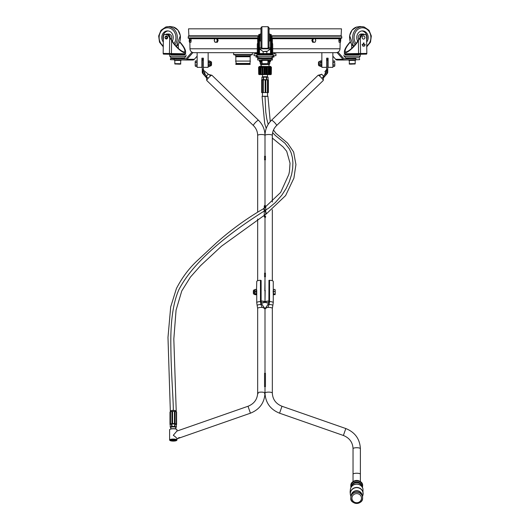 <?xml version="1.0" encoding="UTF-8"?>
<svg xmlns="http://www.w3.org/2000/svg" width="530" height="530" viewBox="0 0 530 530"><rect width="100%" height="100%" fill="white"/><g stroke="black" fill="none" stroke-linecap="round" stroke-linejoin="round"><path stroke-width="0.79" d="M258.203 393.565A3.67 0.947 -0 0 1 257.666 393.068A3.67 0.947 -0 0 1 261.336 392.114A3.67 0.947 -0 0 1 265 393.068L265 387.046A3.67 0.947 180 0 0 264.543 386.582L264.543 373.325L265.457 373.325L265.457 386.582A3.67 0.947 180 0 0 265 387.046L265 393.068A3.67 0.947 -0 0 1 268.67 392.114A3.67 0.947 -0 0 1 272.334 393.068C272.652 399.368 275.865 403.767 281.986 406.265L345.812 428.545C355.007 432.261 359.863 438.973 360.38 448.671L360.38 481.624M264.463 308.698L264.47 307.844L262.761 307.506L265 308.586L265 373.325L265 308.586L267.239 307.506L265.788 307.639L265.53 308.698M262.761 307.506A3.67 0.947 180 0 0 262.198 307.453A3.67 0.947 180 0 0 261.336 307.426A3.67 0.947 180 0 0 257.666 308.38A3.67 0.947 180 0 0 257.666 308.42L257.169 305.591A4.048 1.047 -0 0 1 257.169 305.585A4.048 1.047 -0 0 1 260.846 304.498A1.285 0.331 -0 0 1 260.998 304.498A1.285 0.331 -0 0 1 262.237 304.79A1.285 0.331 -0 0 1 262.244 304.803L261.111 301.669L260.462 301.543L260.846 304.498L262.198 307.453M268.425 302.948A3.67 0.947 0 0 1 265 302.001A3.67 0.947 0 0 1 268.67 301.053A3.67 0.947 0 0 1 268.882 301.053M265.172 290.612L265 302.001A3.67 0.947 0 0 1 261.575 302.948M261.118 301.053A3.67 0.947 0 0 1 265 302.001L265 277.197A3.67 0.947 180 0 0 264.543 276.74L264.543 273.195L265.457 273.195L265.457 276.74A3.67 0.947 180 0 0 265 277.197L264.828 290.612M265 160.265L265 207.76L265 160.265A3.67 0.947 180 0 0 264.543 159.802L264.543 156.257L265.457 156.257L265.457 159.802A3.67 0.947 180 0 0 265 160.265M265 214.584L265 273.195L265 214.584M257.666 212.079L257.666 135.461A3.67 0.947 0 0 1 261.33 134.507A3.67 0.947 0 0 1 265 135.461L265 156.257L265 135.461A3.67 0.947 0 0 1 268.67 134.507A3.67 0.947 0 0 1 272.334 135.461L272.334 202.029M270.128 74.604L259.455 74.551M264.245 74.564L266.192 74.551M266.252 74.564L266.398 66.873L266.007 66.535L266.053 74.604L267.332 74.246L267.372 67.284L267.12 66.535L266.842 66.873L266.842 74.366L266.842 66.873M268.637 74.366L268.637 66.873L268.644 74.425L270.234 74.405L269.995 66.873L269.995 74.366L270.538 74.246L270.644 67.284L269.995 66.873M259.746 66.72L258.991 67.284L259.104 74.246L259.21 74.604L260.76 74.425L260.76 66.873L260.76 74.366M260.76 66.873L260.654 66.535L260.117 67.284L260.21 74.246L263.012 74.551M264.364 66.873L264.364 74.366L264.033 66.535L263.947 74.246L265 74.604M261.336 65.587L261.336 66.535L261.33 65.587L260.965 65.587L260.965 64.574L269.107 64.448L260.449 64.196L269.551 64.196L269.551 63.759M268.895 66.535L269.035 64.574M260.449 64.196L260.449 63.759M273.116 55.683L275.951 55.683L275.951 53.855L272.672 53.855M257.328 53.855L254.049 53.855L254.049 55.683L256.884 55.683M267.928 63.759L269.77 63.573L269.77 62.407L267.935 62.407M262.065 63.573L260.23 63.573L262.072 63.759M267.935 63.573L269.77 63.573M250.14 63.686L235.837 63.686L235.837 64.415L250.14 64.415L250.14 63.686M252.346 52.675L252.346 54.511L233.637 54.511L233.637 52.675L235.625 52.675M235.506 54.882L251.975 54.882L234.002 54.882L233.637 54.511M236.069 63.441L249.908 63.441L250.326 61.083L235.651 61.083L236.36 63.686M272.705 48.786L340.028 48.786C339.763 51.152 338.438 52.45 336.066 52.675L272.705 52.675M257.295 52.675L193.934 52.675A3.962 3.962 0 0 1 189.972 48.786L189.859 42.261M256.017 57.154L256.937 57.154L256.017 57.154M257.361 57.154L257.852 56.988M256.918 55.869L256.017 55.869L256.017 56.988M257.295 53.265L255.645 53.265L255.645 52.675M272.148 56.988L273.983 56.988L272.639 57.154M273.082 55.869L273.983 55.869L273.983 56.988M210.158 61.553L210.158 65.813L211.073 65.813L211.073 61.553L210.158 61.553L209.794 60.93L209.794 66.436L208.502 66.436L208.502 65.058L209.794 65.058M203.368 70.762L203.368 67.35L208.138 67.35L208.138 52.675M208.138 61.553L208.502 60.93L208.502 65.058M208.502 62.308L209.794 62.308M208.502 60.93L209.794 60.93M319.842 61.553L318.927 61.553L318.927 65.813L319.842 65.813L320.206 66.436L320.206 60.93L319.842 65.813M321.862 61.553L321.498 66.436L321.498 60.93L321.862 61.553M321.498 66.436L320.206 66.436M321.498 65.058L320.206 65.058M321.498 60.93L320.206 60.93M321.498 62.308L320.206 62.308M211.073 62.215L211.53 62.215L211.53 65.15L211.073 65.15M211.53 65.15L211.53 62.215M195.192 65.76L195.192 63.713L195.192 65.76M195.404 60.93L195.192 61.632L195.404 60.93L196.915 60.93L196.915 65.084L195.404 65.084M195.404 62.335L195.192 63.713L195.192 61.632L195.404 62.335L196.915 62.335M196.915 65.084L196.915 66.436L195.404 66.436M196.915 61.593L197.133 67.35L201.903 67.35L201.903 58.167L203.368 58.167L203.368 69.49A1.464 1.418 180 0 0 203.772 70.463L208.376 74.253M318.47 62.215L318.47 65.15L318.47 62.215L318.927 62.215M327.732 62.215L328.096 62.215M334.808 65.746L334.808 63.686L334.808 65.746M334.596 62.308L334.808 63.686L334.596 62.308L333.085 62.308L333.085 60.93L334.596 60.93L334.808 61.619L334.596 60.93M334.596 65.058L333.085 65.058L333.085 66.436L334.596 66.436M333.085 65.058L333.085 62.308M321.862 52.675L321.862 67.35L326.632 67.35L326.632 58.167L328.096 58.167L328.096 67.35L332.866 67.35L333.085 61.593M264.265 66.535L264.622 66.535M261.416 66.389L262.767 66.535M262.668 66.389L262.138 66.389M269.101 66.535L269.604 66.389M269.883 66.389L270.419 66.389M270.008 66.535L270.419 66.535L270.008 66.535M260.475 66.389L260.469 74.24L259.654 74.246L259.554 67.284L260.329 66.535L259.832 66.389L260.475 66.389M260.786 66.389L261.138 66.389M260.164 66.389L259.832 66.535M270.691 66.535L271.406 67.284L270.671 66.535L260.124 66.389M267.266 66.535L268.22 66.535M267.067 66.535L267.425 66.389M266.444 66.535L266.895 66.535M264.748 66.535L265.364 66.535M259.309 66.535L258.594 67.284L258.713 74.246L259.21 74.604L258.845 74.246L259.349 74.24L259.236 67.277L258.726 67.284L259.435 66.535L258.985 66.767M260.482 74.604L259.654 74.246L260.17 74.604M259.64 74.564L258.845 74.246L258.726 67.284L259.197 66.727M259.236 67.277L259.395 74.366L259.72 74.24M259.627 74.246L259.521 67.284L260.157 66.535L259.422 66.767M262.41 66.873L262.165 74.366L262.39 66.72L261.833 67.284L260.965 67.284L261.489 66.535L261.098 66.873M261.489 74.604L261.111 74.246L261.032 67.284L261.489 66.535L260.654 66.535M261.257 74.564L261.038 74.246L262.41 74.366M260.72 74.564L261.078 74.425M261.111 66.72L260.528 66.767M262.913 66.873L262.92 74.366M262.834 74.366L264.159 74.24L264.139 67.277L262.867 67.277L263.231 66.535L262.834 66.873M262.953 66.76L262.171 66.767L262.085 67.277L262.138 74.24L262.085 67.277M263.012 66.661L262.171 66.767M262.953 66.767L262.94 74.405M262.323 74.564L262.979 74.564M261.171 66.754L261.038 74.246L262.171 74.604M264.828 74.366L264.828 66.873L264.828 74.425L265.192 74.246L265.185 66.535L264.828 66.873M266.259 74.405L265.185 74.604L265.192 74.246L266.279 74.24L266.298 67.277L265.007 67.277L264.848 66.72L264.159 66.767L264.139 67.277M265.013 66.767L264.159 66.767M264.364 74.366L264.96 74.564M263.006 66.674L262.92 74.24L264.112 74.564M269.724 66.72L269.936 67.284L269.002 67.277L268.803 66.535L267.862 66.535L268.24 67.284L266.398 66.873M267.074 66.767L266.007 66.535L266.298 67.277L266.245 66.767M266.842 74.366L268.796 74.604L269.187 74.246L269.267 67.284L268.803 66.535L268.637 66.873M266.398 74.366L266.948 74.564M266.305 67.277L266.007 74.604M268.882 66.767L268.193 66.74M268.233 74.24L268.299 67.277L268.266 74.246L267.862 74.604L268.882 74.405M268.856 74.564L269.836 74.246L269.366 74.604M268.796 74.604L269.81 74.24M270.956 66.919L270.353 66.535L271.035 67.284L270.393 67.277L269.77 66.72M270.221 66.767L269.737 66.767M270.161 74.564L270.764 74.551M270.015 74.604L271.221 74.246L271.34 67.284L270.75 66.72M270.909 74.366L270.956 72.418M271.406 67.284L271.287 74.246L271.406 67.284L270.929 66.873M270.704 74.564L270.214 74.604M268.326 67.277L268.266 74.246L267.2 74.604M258.905 74.24L259.144 74.604M262.343 79.924L261.919 79.679L261.919 77.148L261.926 79.679L263.311 79.679L263.311 77.148L261.926 77.148L262.443 76.85L268.081 77.148L263.311 77.148M268.074 77.148L268.074 79.679L268.081 77.148M263.615 77.148L263.615 79.679L266.385 79.679L266.385 77.148M266.385 79.679L267.657 79.924M266.689 77.148L266.689 79.679M268.299 79.924L268.299 92.578L268.392 79.924L261.701 79.924M267.438 79.924L267.438 92.578L265.822 92.578L265.822 79.924M265.146 79.924L265.146 92.578L263.317 92.578L263.317 79.924M262.774 79.924L262.774 92.578L261.8 92.578L261.8 79.924M268.299 92.578L267.849 92.578L267.842 79.924L267.849 92.578L267.438 92.578M263.317 92.578L262.774 92.578M265.822 92.578L265.146 92.578M176.225 411.81L176.225 411.141A2.935 0.762 180 0 0 176.192 411.028A2.935 0.762 180 0 0 173.29 410.379A2.935 0.762 180 0 0 170.355 411.134A2.935 0.762 180 0 0 170.355 411.141A2.935 0.762 180 0 0 170.382 411.247M176.225 411.134L173.82 339.094L176.066 310.163L181.757 290.977L190.416 277.097L200.539 265.676L221.467 246.218L266.477 213.762L265.159 210.47C264.218 209.045 263.655 208.489 263.463 208.8L264.735 210.702L268.796 208.052L275.335 202.593L281.854 195.146L286.101 188.528L289.294 181.757L291.632 174.39L292.666 168.401L292.904 162.611L292.421 157.701L291.162 152.872L289.4 148.983L284.988 143.259L275.308 135.441L272.625 132.699M170.355 411.764L167.983 337.418L170.693 306.897L176.417 288.545C181.903 277.879 188.766 268.664 197.021 260.886L216.637 242.647C231.133 229.748 246.735 218.446 263.436 208.747L263.509 208.707M265.318 96.38C268.783 96.321 268.683 96.281 265.013 96.261L264.682 96.261C261.138 96.334 261.35 96.374 265.318 96.38C268.79 96.407 268.683 96.367 265.013 96.268L264.682 96.261M170.209 424.768L170.064 424.609A3.299 0.855 -0 0 1 169.984 424.424A3.299 0.855 -0 0 1 170.203 424.126L170.508 423.967A3.299 0.855 -0 0 1 171.932 423.649L172.575 423.589A3.299 0.855 -0 0 1 174.456 423.629L175.066 423.708A3.299 0.855 -0 0 1 176.298 424.073L176.51 424.238A3.299 0.855 -0 0 1 176.589 424.424A3.299 0.855 -0 0 1 176.377 424.729L176.371 424.808M170.892 424.126A2.657 0.689 -0 0 1 170.932 424.106A2.657 0.689 -0 0 1 173.29 423.735A2.657 0.689 -0 0 1 175.642 424.106A2.657 0.689 -0 0 1 175.682 424.126M172.575 423.589L172.575 411.366A3.299 0.855 -0 0 1 174.456 411.399L174.456 423.629M175.066 423.708L175.066 411.479A3.299 0.855 -0 0 1 176.298 411.85L176.298 424.073M176.563 412.088A3.299 0.855 -0 0 1 176.589 412.201L176.589 424.424M176.51 424.132L176.563 411.962L176.563 424.185M170.508 423.967L170.508 411.744L170.203 424.046M169.984 424.424L169.984 412.201A3.299 0.855 -0 0 1 170.176 411.916M170.508 411.744A3.299 0.855 -0 0 1 171.932 411.419L171.932 423.649M171.932 411.419L172.575 411.366M174.456 411.399L175.066 411.479M170.806 427.597L170.209 427.153A3.081 0.795 -0 0 1 170.209 427.107A3.081 0.795 -0 0 1 170.209 427.061L171.601 426.438A3.081 0.795 -0 0 1 171.899 426.392L174.675 426.392A3.081 0.795 -0 0 1 174.98 426.438L176.364 427.061A3.081 0.795 -0 0 1 176.371 427.107A3.081 0.795 -0 0 1 176.364 427.153L175.768 427.597M171.601 426.438L171.601 423.993L170.852 424.146L170.209 424.616L170.209 427.061M176.364 424.709A3.081 0.795 180 0 0 176.371 424.662A3.081 0.795 180 0 0 176.364 424.616L174.98 423.993A3.081 0.795 180 0 0 174.675 423.947L171.899 423.947A3.081 0.795 180 0 0 171.601 423.993M176.364 427.061L176.364 424.616M174.98 423.993L174.98 426.438M171.899 423.947L171.899 426.392M174.675 426.392L174.675 423.947M254.731 294.203L254.731 289.95L253.81 289.95L253.81 294.203L254.923 294.548M256.745 290.023L256.745 294.137M255.089 290.129L255.089 294.74L255.089 294.024L256.387 294.024L256.387 290.129M256.387 294.74L256.387 294.024L256.387 294.74L255.089 294.74M256.387 289.42L255.089 289.42M256.387 291.368L255.089 291.368M253.81 293.547L253.36 293.547L253.36 290.612L253.81 290.612M253.36 290.612L253.36 293.547M274.984 289.42L275.196 290.394L274.984 289.42L273.473 289.42L273.473 294.74L275.149 294.548M274.984 294.74L275.196 292.692L275.196 294.382M274.984 291.368L275.196 290.394L275.196 292.692L274.984 291.368L273.473 291.368M273.473 294.024L274.984 294.024M273.255 294.097L273.473 289.99M268.478 302.809A3.12 0.808 0 0 1 265.55 302.001A3.12 0.808 0 0 1 268.67 301.192A3.12 0.808 0 0 1 268.882 301.192M268.975 280.502L268.882 301.676L269.538 301.543A4.585 1.186 -0 0 1 273.255 302.709A4.585 1.186 -0 0 1 273.248 302.756A4.585 1.186 -0 0 1 273.248 302.762L272.831 305.585A4.048 1.047 -0 0 1 272.831 305.591A4.048 1.047 -0 0 1 272.824 305.598M268.882 280.423L269.538 280.284A4.585 1.186 -0 0 1 273.255 281.45L273.255 289.99M273.235 293.64L273.116 290.738M269.538 280.284L269.538 301.543L269.154 304.498A4.048 1.047 -0 0 1 272.831 305.585L272.334 308.42A3.67 0.947 180 0 0 272.334 308.38A3.67 0.947 180 0 0 267.816 307.453A3.67 0.947 180 0 0 267.239 307.506M267.849 304.955A1.285 0.331 -0 0 1 267.756 304.796A1.285 0.331 -0 0 1 269.008 304.498A1.285 0.331 -0 0 1 269.154 304.498L267.816 307.453M265.788 307.639L267.763 304.796A1.285 0.331 -0 0 1 267.763 304.796L268.889 301.669M257.176 305.598A4.048 1.047 -0 0 1 257.169 305.591L256.752 302.756A4.585 1.186 -0 0 1 256.752 302.756A4.585 1.186 -0 0 1 256.745 302.709A4.585 1.186 -0 0 1 260.462 301.543L260.462 280.284L261.025 280.502M256.546 289.612L256.745 281.45A4.585 1.186 -0 0 1 260.462 280.284M256.745 290.572L256.765 293.64M281.986 406.265L279.568 413.195C270.373 409.471 265.517 402.767 265 393.068C264.483 402.767 259.627 409.471 250.432 413.195L248.013 406.265L176.848 431.109L173.297 435.289C175.516 436.852 176.735 437.999 176.96 438.721L176.96 440.019A3.67 0.947 180 0 0 173.29 439.065A3.67 0.947 180 0 0 169.62 440.019A3.67 0.947 180 0 0 169.752 440.271A3.67 0.947 180 0 0 169.858 440.35M178.743 437.747L178.895 438.164C177.497 438.595 177.497 438.449 178.895 437.714C180.279 437.435 180.372 437.555 179.16 438.072L178.895 438.164C177.497 438.595 177.497 438.449 178.895 437.714C180.279 437.435 180.372 437.555 179.16 438.072L178.948 438.144M178.444 438.323L177.808 438.449M262.237 304.79L264.569 308.089M175.37 439.801A2.1 0.543 -0 0 1 173.29 440.278A2.1 0.543 -0 0 1 171.203 439.801M173.29 439.529A2.577 0.669 180 0 0 170.806 440.013A2.577 0.669 180 0 0 173.29 440.861A2.577 0.669 180 0 0 175.768 440.013A2.577 0.669 180 0 0 173.29 439.529M176.722 429.406A3.485 0.901 180 0 0 176.649 429.32A3.485 0.901 180 0 0 173.29 428.664A3.485 0.901 180 0 0 169.931 429.32A3.485 0.901 180 0 0 169.858 429.406M169.62 440.019L169.62 429.744A3.67 0.947 -0 0 1 169.752 429.485A3.67 0.947 -0 0 1 173.29 428.79A3.67 0.947 -0 0 1 176.821 429.485A3.67 0.947 -0 0 1 176.96 429.744L176.96 431.069M173.29 439.291A3.485 0.901 -0 0 1 176.649 440.437A3.485 0.901 -0 0 1 173.29 441.099A3.485 0.901 -0 0 1 169.931 440.437A3.485 0.901 -0 0 1 173.29 439.291M176.722 440.35A3.67 0.947 180 0 0 176.821 440.271A3.67 0.947 180 0 0 176.96 440.019M264.543 386.582L265.457 386.582M197.133 62.176L197.133 65.19M208.138 65.19L208.138 62.176M315.502 41.34A1.835 1.405 90 0 0 315.502 39.505A1.835 1.405 90 0 0 314.283 38.591A1.835 1.405 90 0 0 313.064 39.505A1.835 1.405 90 0 0 313.064 41.34A1.835 1.405 90 0 0 314.283 42.261A1.835 1.405 90 0 0 315.502 41.34L314.986 42.261L313.369 42.261L312.554 40.426L313.369 38.591L314.986 38.591L315.8 40.426L315.502 41.34M313.369 42.261L312.647 42.261L311.832 40.426L312.554 40.426M311.832 40.426L312.647 38.591L313.369 38.591M190.966 38.836L190.966 42.016M189.495 38.591L190.946 38.591L191.125 40.426L190.025 40.426L189.773 41.34L189.395 38.677L189.217 41.34L189.495 42.261L189.773 41.34L189.839 42.261L189.475 42.261M191.125 40.426L190.946 42.261L189.839 42.261M189.839 38.591L190.025 40.426M348.886 57.942L348.899 58.744L353.854 58.691L355.504 58.644L355.491 57.843M364.792 34.556A1.835 1.59 90 0 0 364.454 34.556L363.057 34.768A1.835 1.59 90 0 0 362.043 35.364L358.379 40.472C354.762 47.455 344.096 55.889 344.387 51.542C344.619 49.164 346.574 45.905 350.257 41.764M350.376 42.055C347.07 45.785 345.315 48.714 345.109 50.847C344.844 54.782 354.497 47.15 357.77 40.837L361.679 35.364A1.835 1.59 -90 0 1 362.692 34.768L364.454 34.556M364.825 34.556A1.835 1.59 -90 0 1 366.581 36.351L366.839 53.397L344.421 53.749L344.387 51.542M345.169 54.471L360.201 54.259A0.735 0.364 -91.2 0 0 360.208 54.259L366.588 54.126L366.833 53.583A0.735 0.364 -91.2 0 0 366.839 53.397M358.379 40.472L358.578 53.57A0.735 0.616 88.4 0 1 357.982 54.312L366.588 54.126L366.826 53.583M361.884 30.932A6.605 5.717 -90 0 1 367.005 37.385A6.605 5.717 -90 0 1 366.634 39.843M357.651 41.048A6.605 5.717 -90 0 1 356.756 37.617A6.605 5.717 -90 0 1 362.48 30.899A6.605 5.717 -90 0 1 368.198 37.385A6.605 5.717 -90 0 1 366.667 42.002M358.704 39.306A3.485 3.021 -90 0 1 358.267 37.564A3.485 3.021 -90 0 1 361.288 34.019L362.937 34.019A3.485 3.021 -90 0 1 364.541 34.549M359.916 37.623A3.485 3.021 -90 0 1 359.916 37.564A3.485 3.021 -90 0 1 362.937 34.019M359.115 54.769L345.176 54.981M359.101 54.279L359.115 54.809L353.947 54.948L345.176 55.021L345.169 54.477M363.553 35.914A1.59 1.378 -90 0 1 363.58 39.094A1.59 1.378 -90 0 1 363.553 35.914M363.196 43.977L363.5 42.963L363.52 44.142L363.196 43.977M363.454 42.963L363.242 44.096M363.52 44.301L362.679 44.447L363.52 44.301M363.58 44.222L362.679 44.447M363.838 44.295L364.686 44.361L363.911 44.381M364.64 44.361L363.732 44.427M364.819 45.176L364.779 45.739L364.859 45.176M363.249 45.977L362.831 46.057L362.937 45.699L363.11 46.031M362.825 45.765L363.202 45.977M365.117 44.931L364.885 44.361L365.117 44.931M365.11 44.354L364.878 45.037M363.686 45.838L363.925 46.216L363.408 46.123L363.759 46.11M363.944 45.832L363.759 46.223M364.488 45.792L364.249 46.15M364.501 45.898L364.097 45.944M363.606 42.956L363.626 44.142L363.606 42.956M362.421 44.792L362.195 44.414L362.421 44.792M362.46 44.407L362.195 44.792M362.281 44.414L362.288 44.772M363.991 42.95L363.838 44.136M364.885 45.209L364.733 45.739M363.666 42.956L363.626 44.136M362.712 45.308L362.553 45.712M174.509 57.843L174.496 58.644L177.802 58.724L181.101 58.744L181.114 57.942M179.743 41.764C183.426 45.905 185.381 49.164 185.613 51.542C185.904 55.889 175.238 47.455 171.621 40.472L169.686 37.584L169.441 53.523L163.16 53.397L163.419 36.351A1.835 1.59 90 0 1 165.174 34.556L167.308 34.768A1.835 1.59 90 0 1 168.321 35.364L172.23 40.837C175.503 47.15 185.156 54.782 184.89 50.847C184.685 48.714 182.929 45.785 179.624 42.055M169.686 37.584L167.957 35.364A1.835 1.59 -90 0 0 166.943 34.768L165.174 34.556M166.367 36.033A1.464 1.272 90 0 1 166.4 38.968A1.464 1.272 90 0 1 166.367 38.968M163.16 53.397A0.735 0.364 91.2 0 0 163.174 53.583L163.412 54.126L169.792 54.259A0.735 0.364 91.2 0 0 169.799 54.259L184.831 54.471M163.174 53.583L163.412 54.126L172.018 54.312A0.735 0.616 91.6 0 0 172.025 54.312L184.91 54.471L185.579 53.749L169.441 53.523A0.735 0.364 91.2 0 0 169.792 54.259M165.546 34.556A1.835 1.59 -90 0 0 165.208 34.556M170.084 37.623A3.485 3.021 -90 0 0 170.084 37.564A3.485 3.021 -90 0 0 167.063 34.019A3.485 3.021 -90 0 0 165.459 34.549M171.296 39.306A3.485 3.021 -90 0 0 171.733 37.564A3.485 3.021 -90 0 0 168.712 34.019L167.063 34.019M168.116 30.932A6.605 5.717 -90 0 0 162.995 37.385A6.605 5.717 -90 0 0 163.366 39.843M172.349 41.048A6.605 5.717 -90 0 0 173.244 37.617A6.605 5.717 -90 0 0 167.52 30.899A6.605 5.717 -90 0 0 161.802 37.385A6.605 5.717 -90 0 0 163.333 42.002M184.824 54.981L170.885 54.769M184.831 54.477L184.824 55.021L176.053 54.948L170.885 54.809L170.898 54.279M261.701 58.578L261.701 57.783M270.505 36.351L271.234 36.351L271.234 34.549L270.505 34.549L270.505 53.212L270.505 38.968L269.956 38.968M271.234 36.351L271.234 53.397A0.735 0.735 180 0 1 271.214 53.583L270.505 54.259L271.969 54.365L271.969 54.835M271.969 54.378L272.705 53.629L272.705 44.268L271.87 40.472L271.87 53.57L271.234 53.397M271.87 40.472L271.373 38.968M258.62 38.995L257.295 44.268L257.295 53.629L258.031 54.378M258.766 37.584L258.766 42.95M258.766 46.229L258.766 53.523L257.295 53.629M270.505 48.932L266.835 51.595M263.165 51.595L259.495 48.932M258.766 36.351L259.495 36.351L259.495 34.549L258.766 34.549L258.766 53.523A0.735 0.735 180 0 0 259.495 54.259L258.786 53.583A0.735 0.735 180 0 1 258.766 53.397M258.786 53.583L258.786 53.583A35.616 0.623 180 0 1 271.214 53.583L271.214 53.583M259.495 36.351L259.495 53.212A0.364 0.364 0 0 0 259.819 53.576M259.495 54.126A35.616 0.623 0 0 1 270.505 54.126M258.031 54.835L258.031 54.365L258.786 54.312L271.214 54.312A0.735 0.656 92 0 0 271.87 53.57L272.705 53.629M270.181 53.576A0.364 0.364 0 0 0 270.505 53.212M259.495 34.549L258.766 34.549M269.035 34.019L269.956 34.019L269.956 40.989L269.035 40.989M269.035 30.899L269.035 44.103M260.965 37.385L260.965 44.103M260.965 34.019L260.044 34.019L260.044 40.989L260.965 40.989M268.299 57.916L261.701 57.916M273.003 56.332L273.255 54.915L256.745 54.915L257.878 57.598L261.701 57.942L271.181 57.869L272.433 57.372L273.003 56.332L256.997 56.332M260.965 37.332L260.965 47.203L261.913 48.296L261.913 26.712L260.965 27.799L260.965 37.332M269.035 37.332L269.035 27.799L268.087 26.712L268.087 48.296L269.035 47.203L269.035 37.332M271.969 38.451L271.969 36.557L271.711 38.862L271.453 36.033L271.711 38.862M257.885 37.882L188.157 37.882A0.364 0.364 0 0 0 188.521 38.299L257.666 38.299L189.356 38.299L189.8 38.73M258.421 36.172L188.402 36.172L188.157 37.882M271.969 37.882L341.843 37.882L341.598 36.172L271.738 36.172M252.346 52.715L255.645 52.715M274.354 52.715L283.345 52.675M341.108 35.801L341.479 28.832L269.035 28.832M260.965 28.832L188.521 28.832L188.892 35.801M341.327 36.172L341.293 35.801L271.234 35.801M270.505 35.801L269.956 35.801M260.044 35.801L259.495 35.801M258.766 35.801L188.706 35.801L188.673 36.172M272.334 57.452L272.334 59.791L257.666 60.022M257.666 57.452L257.666 58.923M257.666 54.265L257.666 54.848M272.334 54.265L272.334 54.848M257.666 41.711L257.666 38.253L258.011 38.266M271.969 38.266L272.334 38.253L272.334 41.711M272.334 60.022L268.299 60.022L272.334 59.791M272.334 58.691L257.666 58.691L257.666 59.791M261.701 60.38L261.701 59.791L268.299 59.791L268.299 60.38L262.065 60.407M267.935 60.407L268.299 60.38M262.065 60.38L267.935 60.38L267.935 63.679L262.065 63.679L262.065 60.38M265 64.017L266.464 64.031L265 64.077M266.835 51.549L266.497 51.211L263.165 51.549L266.835 51.549L266.835 53.57L270.327 53.523M191.953 52.145L186.348 58.499A1.464 1.272 90 0 1 185.44 58.923L174.131 58.691L174.112 59.791L170.448 59.685L170.461 58.578L174.131 58.691M185.5 60.022L192.761 60.022A2.571 2.226 -90 0 0 192.794 60.022A2.571 2.226 -90 0 0 194.358 59.287L197.133 56.134M174.112 59.791L185.421 60.022A2.571 2.226 -90 0 0 185.46 60.022A2.571 2.226 -90 0 0 187.017 59.287L192.953 52.556M185.997 58.784L181.101 58.684M174.496 58.585L170.461 58.578M181.081 59.936L181.075 60.427L177.775 60.407L174.469 60.327L174.483 59.797M341.843 37.882L341.479 38.299L272.334 38.299M338.047 52.145L343.652 58.499A1.464 1.272 90 0 0 344.56 58.923L355.504 58.585M359.539 58.578L359.552 59.685L344.579 60.022A2.571 2.226 -90 0 1 344.54 60.022A2.571 2.226 -90 0 1 342.983 59.287L337.047 52.556M344.5 60.022L337.239 60.022A2.571 2.226 -90 0 1 337.206 60.022A2.571 2.226 -90 0 1 335.642 59.287L332.866 56.134M348.899 58.684L344.003 58.784M355.517 59.797L355.531 60.327L353.874 60.38L348.925 60.427L348.919 59.936M216.936 39.505A1.835 1.405 -90 0 0 215.717 38.591A1.835 1.405 -90 0 0 214.498 39.505A1.835 1.405 -90 0 0 214.498 41.34A1.835 1.405 -90 0 0 215.717 42.261A1.835 1.405 -90 0 0 216.936 41.34A1.835 1.405 -90 0 0 216.936 39.505L217.446 40.426L216.631 42.261L215.014 42.261L214.2 40.426L215.014 38.591L216.631 38.591L216.936 39.505M216.631 38.591L217.353 38.591L218.168 40.426L217.353 42.261L216.631 42.261M218.168 40.426L217.446 40.426M339.034 42.016L339.034 38.836M340.783 39.505L340.505 38.591L340.227 39.505L340.505 42.261L340.783 39.505M340.505 42.261L339.975 40.426L340.161 38.591L340.525 38.591M340.161 38.591L339.054 38.591L338.875 40.426L339.054 42.261L340.161 42.261M338.875 40.426L339.975 40.426M332.866 65.19L332.866 62.176M332.866 61.593L332.866 52.675M257.666 135.461C257.613 131.639 256.195 128.339 253.413 125.57L206.813 80.56A3.67 0.669 -46 0 1 206.773 80.467A3.67 0.669 -46 0 1 208.005 78.427A3.67 0.669 -46 0 1 208.813 77.532A3.67 0.669 -46 0 1 209.966 76.419A3.67 0.669 -46 0 1 210.721 75.803L208.986 74.657M208.005 78.427L206.302 76.214L208.343 74.193L203.798 70.49L203.023 71.239L203.023 73.802L203.414 73.571L203.023 73.802A2.571 2.478 180 0 1 202.268 72.053L202.268 69.49A2.571 2.478 0 0 0 203.023 71.239L204.322 72.497L205.07 71.716M206.395 77.632L206.302 76.254L204.322 72.497L204.322 75.061L203.023 73.802M206.342 77.559L204.341 75.081M210.721 75.803A3.67 0.669 -46 0 1 211.828 75.247A3.67 0.669 -46 0 1 211.914 75.287L258.507 120.29A3.67 0.669 -46 0 0 255.718 122.218A3.67 0.669 -46 0 0 253.367 125.438A3.67 0.669 -46 0 0 253.413 125.57M203.368 59.188L202.268 59.188L202.268 69.49L203.368 69.49L203.792 70.47M203.368 60.095L202.268 60.095M261.118 301.192A3.12 0.808 0 0 1 264.45 302.001A3.12 0.808 0 0 1 261.522 302.809M258.507 120.29C262.741 124.504 264.907 129.559 265 135.461C265.093 129.559 267.259 124.504 271.493 120.29L318.086 75.287A3.67 0.669 46 0 1 318.166 75.247A3.67 0.669 46 0 1 319.279 75.803A3.67 0.669 46 0 1 320.034 76.419A3.67 0.669 46 0 1 320.637 76.976A3.67 0.669 46 0 1 321.187 77.532A3.67 0.669 46 0 1 321.995 78.427A3.67 0.669 46 0 1 323.227 80.467A3.67 0.669 46 0 1 323.187 80.56L276.587 125.57C273.805 128.339 272.387 131.639 272.334 135.461M321.995 78.427L323.697 76.254L323.697 77.493L325.659 75.081M319.279 75.803L321.644 74.2L323.697 76.254L325.678 72.497L325.678 75.061L326.977 73.802L326.586 70.722L326.202 70.49L324.93 71.716L325.678 72.497L326.977 71.239A2.571 2.478 0 0 0 327.732 69.49L327.732 72.053A2.571 2.478 180 0 1 326.977 73.802L326.586 73.571L326.977 73.802M321.624 74.253L321.021 74.651M324.91 71.722L326.632 69.49L327.732 69.49L327.732 59.188L326.632 59.188M328.096 65.15L327.732 65.15L327.732 69.49M327.732 60.095L326.632 60.095M326.632 64.898L326.632 69.49A1.464 1.418 180 0 1 326.202 70.49L326.586 70.722M326.632 70.762L326.632 67.35M264.543 159.802L265.457 159.802M264.543 276.74L265.457 276.74M350.476 488.852A6.38 6.102 -0 0 1 350.509 488.706L352.046 485.155A5.505 5.26 -0 0 1 361.374 485.155L362.911 488.706M352.119 485.043A5.413 5.174 -0 0 1 361.301 485.043M350.509 488.706A6.38 6.102 -0 0 1 362.944 488.852M350.476 495.04A6.42 6.141 -0 0 1 350.443 494.901L350.105 491.946L350.443 488.991A6.42 6.141 -0 0 1 362.984 488.991L362.984 494.901A6.42 6.141 -0 0 1 362.944 495.04M350.443 494.901A6.42 6.141 -0 0 1 357.406 487.474A6.42 6.141 -0 0 1 362.984 494.901M350.959 496.603L350.509 495.179A6.38 6.102 -0 0 1 357.472 487.679A6.38 6.102 -0 0 1 362.911 495.179L362.46 496.603M351.211 495.755A5.505 5.26 -0 0 1 356.71 490.681A5.505 5.26 -0 0 1 362.209 495.755M351.344 495.451A5.413 5.174 -0 0 1 362.083 495.451M260.23 63.573L260.23 62.407L262.065 62.407M260.23 62.407L260.018 61.891L262.065 61.891M267.935 61.891L269.982 61.891L269.77 62.407M267.935 61.401L270.472 61.401L269.982 61.891M260.018 61.891L259.528 61.401L262.065 61.401M259.528 61.401L259.316 60.884L262.065 60.884M267.935 60.884L270.684 60.884L270.472 61.401M250.326 55.027L250.326 55.961L235.651 55.961L235.651 55.027M250.147 56.697L235.837 56.73L250.14 56.73L250.319 55.994L235.651 55.961M261.005 67.277L261.085 74.24M262.92 74.24L262.867 67.277M265.007 67.277L265.007 74.24M267.133 67.277L267.094 74.24M269.002 67.277L268.962 74.246M270.393 67.277L270.287 74.24M269.936 67.284L269.836 74.246L269.975 67.284L269.386 66.535M271.128 67.277L271.009 74.24M270.916 74.246L271.042 67.284L270.565 74.604M258.713 74.246L258.726 67.277L258.845 74.246M260.382 67.277L259.554 67.284M271.287 74.246L270.916 74.604M267.418 74.611L267.484 76.724L262.516 76.724L262.582 74.611M266.537 213.656L264.735 210.702C220.169 238.838 191.529 265.199 178.822 289.784C172.926 303.339 170.282 322.823 170.898 348.243C171.071 372.351 173.535 402.568 173.29 410.379M268.187 124.378L266.782 118.939L265.749 111.856L265.013 96.268M170.852 428.922L170.806 427.525A2.484 0.643 -0 0 1 173.29 426.875A2.484 0.643 -0 0 1 175.774 427.525L175.728 428.922M175.768 427.558A2.557 0.662 180 0 0 173.29 426.736A2.557 0.662 180 0 0 170.806 427.558M279.568 413.195L343.394 435.475L345.812 428.545M343.394 435.475C349.515 437.966 352.728 442.365 353.04 448.671A3.67 0.947 -0 0 1 356.71 447.724A3.67 0.947 -0 0 1 360.38 448.671M353.04 448.671L353.04 474.184A3.67 0.947 -0 0 1 356.71 473.237A3.67 0.947 -0 0 1 360.38 474.184M265 393.068A3.67 0.947 -0 0 1 264.444 393.571M351.602 44.301L351.668 48.415M360.314 37.584L360.559 53.523A0.735 0.364 -91.2 0 1 360.208 54.259M361.679 35.364L362.043 35.364M362.692 34.768L363.057 34.768M357.982 54.312A0.735 0.616 88.4 0 1 357.975 54.312L345.09 54.471L344.421 53.749M357.551 57.743L347.051 57.896M344.162 56.452L346.057 57.949L358.505 57.75C359.002 57.982 359.559 57.472 360.168 56.213L344.162 56.452L343.891 55.04M355.961 43.626A9.699 8.4 -90 0 1 354.861 33.41A9.699 8.4 -90 0 1 362.328 27.805A9.699 8.4 -90 0 1 370.874 37.332A9.699 8.4 -90 0 1 366.72 45.871M366.74 46.819L370.49 42.188L371.338 36L369.012 30.303L364.256 27.03A10.792 9.348 90 0 0 361.838 26.712A10.792 9.348 90 0 0 353.424 33.218A10.792 9.348 90 0 0 355.08 44.752M353.649 46.415A10.792 9.348 -90 0 1 349.72 35.596A10.792 9.348 -90 0 1 356.663 27.03L360.181 26.5L364.256 27.03M171.621 40.472L171.422 53.57A0.735 0.616 91.6 0 0 172.018 54.312M167.957 35.364L168.321 35.364M166.943 34.768L167.308 34.768M178.398 44.301L178.332 48.415M182.949 57.896L174.715 57.849C168.944 57.71 172.19 57.757 170.746 57.525L169.832 56.213L169.607 54.789M174.701 57.849L184.5 57.883L185.838 56.452L169.832 56.213M174.92 44.752A10.792 9.348 -90 0 0 176.576 33.218A10.792 9.348 -90 0 0 168.162 26.712A10.792 9.348 -90 0 0 165.744 27.03L169.819 26.5L173.336 27.03A10.792 9.348 90 0 1 180.279 35.596A10.792 9.348 90 0 1 176.351 46.415M163.28 45.871A9.699 8.4 90 0 1 159.126 37.332A9.699 8.4 90 0 1 167.672 27.805A9.699 8.4 90 0 1 175.138 33.41A9.699 8.4 90 0 1 174.039 43.626M165.373 38.485A1.464 1.272 -90 0 0 167.586 37.517A1.464 1.272 -90 0 0 165.373 36.517M166.162 38.862A1.358 1.179 90 0 1 166.208 36.146A1.358 1.179 90 0 1 166.162 38.862M166.042 38.451A0.947 0.822 90 0 1 165.353 37.014A0.947 0.822 90 0 1 166.771 37.04A0.947 0.822 90 0 1 166.042 38.451M166.089 38.71A1.206 1.047 -90 0 0 167.023 36.914A1.206 1.047 -90 0 0 165.214 36.881A1.206 1.047 -90 0 0 166.089 38.71M258.13 40.472L258.13 53.57A0.735 0.656 88 0 0 258.786 54.312L259.495 54.259M271.234 53.523A0.735 0.735 180 0 1 270.505 54.259M263.165 51.549L263.165 53.57L259.673 53.523M271.711 36.139L271.863 38.71M257.295 48.786L189.972 48.786M257.666 38.73L217.413 38.73M214.922 38.73L190.959 38.73M339.041 38.73L315.078 38.73M312.587 38.73L272.334 38.73M272.334 58.499L268.299 58.499M261.701 58.499L257.666 58.499M270.505 48.833L259.495 48.833M270.505 47.786L268.869 47.786M261.131 47.786L259.495 47.786M262.43 64.05L265 64.004L262.43 64.05M187.017 59.287L194.358 59.287M180.71 60.44L180.657 63.726L176.258 63.679L174.787 63.633L174.84 60.347M175.496 64.004L179.186 64.05M335.642 59.287L342.983 59.287M355.868 58.691L355.888 59.791M349.343 63.726C348.733 64.123 349.793 64.243 352.529 64.064C356.975 63.858 354.067 64.282 355.213 63.633L349.343 63.726L349.29 60.44M350.814 64.05L353.749 64.004M203.798 70.49L203.414 70.722M271.493 120.29A3.67 0.669 46 0 1 274.043 121.98A3.67 0.669 46 0 1 276.633 125.438A3.67 0.669 46 0 1 276.587 125.57M350.84 486.096A5.87 5.611 -0 0 1 356.71 480.432A5.87 5.611 -0 0 1 362.58 486.096M362.46 487.282A5.87 5.611 180 0 0 356.71 480.538A5.87 5.611 180 0 0 350.959 487.282M351.046 487.077A5.724 5.472 -0 0 1 356.71 480.842A5.724 5.472 -0 0 1 362.374 487.077M352.198 484.93L353.119 483.797A4.856 4.644 -0 0 1 360.307 483.797L361.228 484.93M361.48 485.314A4.982 4.763 180 0 0 351.947 485.314M359.499 492.801A5.724 5.472 180 0 0 353.921 492.801M350.84 497.789A5.87 5.611 -0 0 1 356.71 492.125A5.87 5.611 -0 0 1 362.58 497.789M356.71 502.725A4.77 4.558 -0 0 1 351.94 498.167A4.77 4.558 -0 0 1 356.71 493.602A4.77 4.558 -0 0 1 361.48 498.167A4.77 4.558 -0 0 1 356.71 502.725M356.71 503.454A5.87 5.611 180 0 0 362.58 497.842A5.87 5.611 180 0 0 356.71 492.231A5.87 5.611 180 0 0 350.84 497.842A5.87 5.611 180 0 0 356.71 503.454M272.334 209.708L272.334 280.734M257.666 218.963L257.666 280.734M265.325 290.612L264.675 290.612M269.107 64.448L269.551 64.196M270.684 60.884L270.684 60.022M259.316 60.884L259.316 60.022M252.346 54.511L251.975 54.882M235.83 56.697L235.658 55.994M235.837 56.73L235.837 61.083M250.14 56.73L250.14 61.083M255.645 53.855L255.645 53.265M210.158 65.813L209.794 66.436M208.138 65.813L208.502 66.436M201.903 65.15L202.268 65.15M201.903 62.215L202.268 62.215M318.927 65.15L318.47 65.15M258.594 67.284L259.329 66.535M271.042 67.284L270.36 66.535M268.392 92.578L268.392 79.924M261.608 92.578L261.608 79.924M262.43 92.578L262.43 96.308M267.57 92.578L267.57 96.281M270.254 121.595L267.935 96.308M262.065 96.341L264.728 123.695L266.232 128.399M272.334 138.078L283.093 146.929L286.697 151.288L290.036 163.207L289.433 171.561L288.837 174.403L280.675 192.416L263.523 208.701M273.487 130.002L275.845 133.235L287.604 143.133L293.64 152.03L295.932 164.578L293.911 178.133L285.597 195.603L266.484 213.756M170.176 411.863L170.176 424.086M170.209 424.662L170.209 427.107M176.371 424.662L176.371 427.107M254.731 289.95L254.923 289.612M256.745 294.203L256.546 294.548M273.255 293.587L273.255 302.709M265.437 307.904L265 308.586L264.563 307.904M256.745 293.587L256.745 302.709M257.666 308.38L257.666 393.068C257.348 399.368 254.135 403.767 248.013 406.265M250.432 413.195L179.398 437.985M178.391 438.337L176.96 438.84M272.334 308.38L272.334 393.068M261.118 280.423L261.118 301.676M197.133 52.675L197.133 61.593M274.354 53.855L274.354 52.675M364.627 34.549L364.991 34.549M360.168 56.213L360.393 54.789M353.642 46.428L349.634 35.642L352.013 30.17L356.663 27.03M185.613 51.542L185.579 53.749M165.009 34.549L165.373 34.549M185.838 56.452L186.109 55.04M173.336 27.03L177.987 30.17L180.366 35.642L176.357 46.428M165.744 27.03L160.987 30.303L158.662 36L159.51 42.188L163.26 46.819M166.42 36.033L166.314 36.033C164.605 37.014 164.605 37.994 166.314 38.968L166.42 38.968M268.299 57.783L268.299 58.578M271.234 34.549L270.505 34.549M269.956 36.033L270.505 36.033M259.495 38.968L260.044 38.968M259.495 36.033L260.044 36.033M261.913 48.296L268.087 48.296M261.913 26.712L268.087 26.712M258.766 35.914A1.835 1.835 0 0 0 258.766 39.094M340.028 48.786L340.141 42.261M262.065 63.679C261.595 64.044 262.29 64.183 264.145 64.09C268.77 63.964 267.531 64.296 267.935 63.679M185.46 60.022L192.794 60.022M180.657 63.726C181.267 64.123 180.207 64.243 177.47 64.064C173.025 63.858 175.934 64.282 174.787 63.633M340.2 38.73L340.644 38.299M337.206 60.022L344.54 60.022M355.213 63.633L355.16 60.347M206.773 80.467L206.488 77.771M206.607 77.956L203.03 73.822L202.268 72.053M211.828 75.247L208.76 74.505M327.732 72.053L326.97 73.822L323.393 77.95M323.227 80.467L323.512 77.771M318.166 75.247L321.24 74.505M265.735 214.173L265.735 206.104C265.04 205.176 264.549 205.176 264.265 206.104L264.265 216.737C264.967 217.664 265.457 217.664 265.735 216.737L265 216.008L264.265 216.737L264.265 215.001M264.265 208.237L264.265 206.104L265 206.832L265.735 206.104L265.735 207.27M353.04 481.624L353.04 474.184M350.959 487.289L350.84 486.043C350.045 478.795 363.679 479.047 362.58 486.043L362.46 487.289M350.84 497.736C350.502 490.429 362.924 490.429 362.58 497.736L362.58 497.842C363.315 505.322 349.495 504.54 350.84 497.842L350.84 497.736"/></g></svg>
